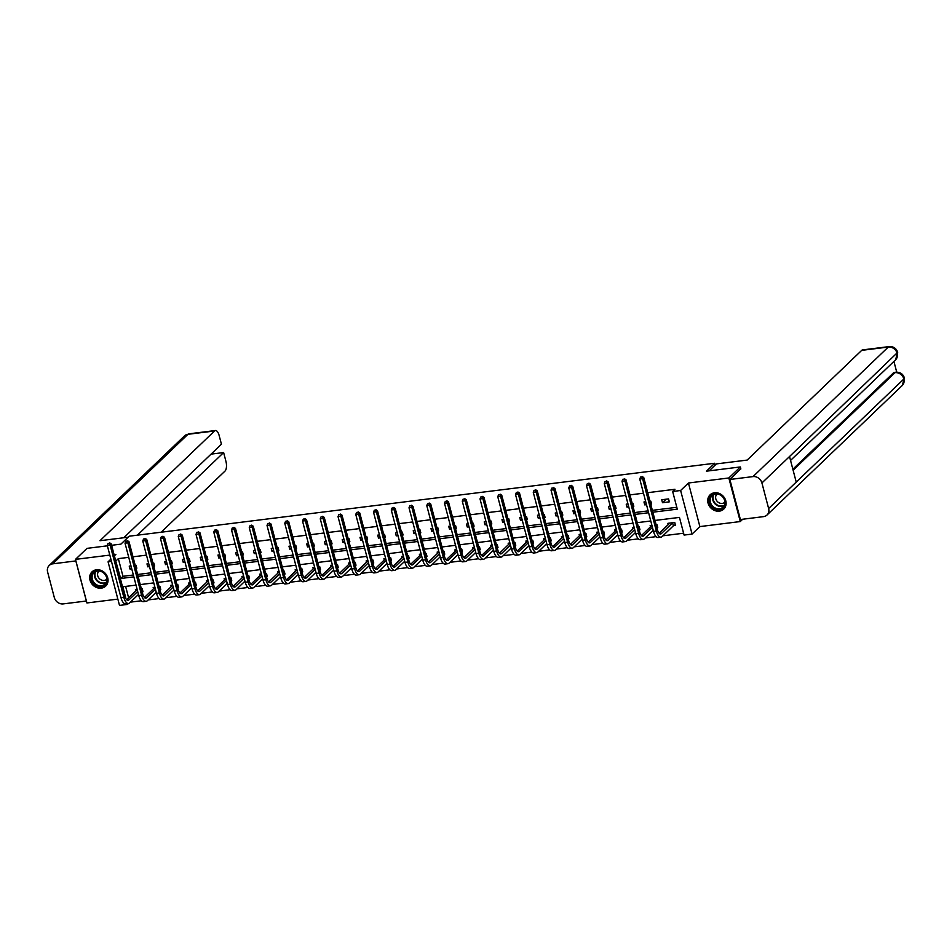 <?xml version="1.0" encoding="UTF-8"?>
<svg xmlns="http://www.w3.org/2000/svg" width="952" height="952" viewBox="0 0 952 952"><rect width="100%" height="100%" fill="white"/><g stroke="black" fill="none" stroke-linecap="round" stroke-linejoin="round"><path stroke-width="1.43" d="M101.269 588.158A9.877 8.532 -133.8 0 0 105.684 586.099A9.877 8.532 -133.8 0 0 106.683 575.317A9.877 8.532 -133.8 0 0 96.438 569.784A9.877 8.532 -133.8 0 0 92.023 571.843A9.877 8.532 -133.8 0 0 91.023 582.624A9.877 8.532 -133.8 0 0 101.269 588.158M719.331 511.153A9.877 8.532 -133.8 0 0 723.746 509.094A9.877 8.532 -133.8 0 0 724.758 498.312A9.877 8.532 -133.8 0 0 714.512 492.779A9.877 8.532 -133.8 0 0 710.085 494.838A9.877 8.532 -133.8 0 0 709.085 505.619A9.877 8.532 -133.8 0 0 719.331 511.153M128.425 603.508L127.473 604.425L119.5 605.413L108.076 561.835L111.479 561.406M107.386 545.817L87.001 548.364L75.494 559.371L86.929 602.961L117.846 599.106M742.691 519.245L740.275 521.553L728.839 477.975L688.439 483.009L680.62 490.494L692.056 534.084L684.095 535.072L679.454 517.4L655.012 520.447M688.439 483.009L699.875 526.587L740.275 521.553M699.875 526.587L692.056 534.084M130.424 602.14L141.372 600.771M148.179 599.927L159.127 598.57M165.934 597.713L176.87 596.357M183.676 595.5L194.625 594.143M201.431 593.298L212.367 591.93M219.174 591.085L230.122 589.716M236.929 588.871L247.877 587.503M254.684 586.658L265.62 585.302M272.427 584.445L283.375 583.088M290.181 582.231L301.118 580.875M307.924 580.03L318.872 578.661M325.679 577.816L336.627 576.448M343.434 575.603L354.37 574.235M361.177 573.39L372.125 572.021M378.932 571.176L389.868 569.82M396.675 568.963L407.623 567.606M414.429 566.749L425.377 565.393M432.172 564.548L443.12 563.179M449.927 562.334L460.875 560.966M467.682 560.121L478.618 558.753M485.425 557.908L496.373 556.551M503.18 555.694L514.128 554.338M520.923 553.481L531.87 552.124M538.677 551.279L549.625 549.911M556.432 549.066L567.368 547.697M574.175 546.853L585.123 545.484M591.93 544.639L602.866 543.271M609.673 542.426L620.621 541.069M627.428 540.212L638.375 538.856M645.182 537.999L656.118 536.642M662.925 535.798L683.607 533.215M111.622 545.294L120.904 544.139L129.186 536.202L714.714 463.255L706.432 471.18L740.335 466.956L740.858 468.955M740.335 466.956L728.839 477.975M715.19 465.1L714.714 463.255M125.616 586.408L128.615 597.82M673.659 525.635L675.503 525.409L674.73 522.458L667.899 523.314L668.256 524.635M656.916 527.717L657.749 527.622L656.987 524.671L656.142 524.778M651.906 525.302L650.157 525.528L650.502 526.849M639.173 529.931L640.006 529.836L639.232 526.884L638.399 526.991M634.163 527.515L632.402 527.741L632.747 529.062M621.418 532.144L622.251 532.037L621.477 529.098L620.644 529.205M616.408 529.728L614.659 529.943L615.004 531.275M603.663 534.358L604.508 534.25L603.735 531.311L602.902 531.418M598.653 531.942L596.904 532.156L597.249 533.489M585.92 536.571L586.753 536.464L585.98 533.525L585.147 533.62M580.91 534.155L579.149 534.37L579.506 535.702M568.165 538.784L568.998 538.677L568.237 535.726L567.392 535.833M563.156 536.369L561.406 536.583L561.751 537.904M550.423 540.998L551.256 540.891L550.482 537.939L549.649 538.047M545.413 538.57L543.652 538.796L543.997 540.117M532.668 543.199L533.501 543.104L532.727 540.153L531.894 540.26M527.658 540.784L525.909 541.01L526.254 542.331M514.913 545.413L515.758 545.306L514.984 542.366L514.151 542.473M509.903 542.997L508.154 543.211L508.499 544.544M497.17 547.626L498.003 547.519L497.23 544.58L496.397 544.687M492.16 545.21L490.399 545.425L490.756 546.757M479.415 549.84L480.248 549.732L479.487 546.793L478.642 546.888M474.405 547.424L472.656 547.638L473.001 548.971M461.672 552.053L462.505 551.946L461.732 549.006L460.899 549.102M456.662 549.637L454.901 549.851L455.258 551.172M443.918 554.266L444.751 554.159L443.977 551.208L443.144 551.315M438.908 551.851L437.158 552.065L437.503 553.386M426.163 556.468L427.008 556.373L426.234 553.421L425.401 553.528M421.153 554.052L419.404 554.278L419.749 555.599M408.42 558.681L409.253 558.586L408.479 555.635L407.646 555.742M403.41 556.265L401.649 556.492L402.006 557.812M390.665 560.895L391.51 560.788L390.737 557.848L389.892 557.955M385.655 558.479L383.906 558.693L384.251 560.026M372.922 563.108L373.755 563.001L372.982 560.062L372.149 560.169M367.912 560.692L366.151 560.907L366.508 562.239M355.167 565.321L356 565.214L355.227 562.275L354.394 562.37M350.157 562.906L348.408 563.12L348.753 564.453M337.425 567.535L338.257 567.428L337.484 564.476L336.651 564.584M332.403 565.119L330.653 565.333L330.998 566.654M319.67 569.748L320.503 569.641L319.729 566.69L318.896 566.797M314.66 567.321L312.91 567.547L313.256 568.868M301.915 571.95L302.76 571.855L301.986 568.903L301.141 569.01M296.905 569.534L295.156 569.76L295.501 571.081M284.172 574.163L285.005 574.056L284.231 571.117L283.399 571.224M279.162 571.747L277.401 571.962L277.758 573.294M266.417 576.376L267.25 576.269L266.477 573.33L265.644 573.437M261.407 573.961L259.658 574.175L260.003 575.508M248.674 578.59L249.507 578.483L248.734 575.543L247.901 575.639M243.652 576.174L241.903 576.388L242.248 577.721M230.919 580.803L231.752 580.696L230.979 577.757L230.146 577.852M225.91 578.388L224.16 578.602L224.505 579.923M213.165 583.017L214.01 582.91L213.236 579.958L212.391 580.065M208.155 580.601L206.405 580.815L206.751 582.136M195.422 585.218L196.255 585.123L195.481 582.172L194.648 582.279M190.412 582.803L188.651 583.029L189.008 584.35M177.667 587.432L178.5 587.336L177.726 584.385L176.893 584.492M172.657 585.016L170.908 585.242L171.253 586.563M159.924 589.645L160.757 589.538L159.984 586.599L159.151 586.706M154.902 587.229L153.153 587.443L153.498 588.776M142.169 591.858L143.002 591.751L142.229 588.812L141.396 588.919M137.159 589.443L135.41 589.657L135.755 590.99M652.846 512.2L677.288 509.153L672.659 491.494L674.956 489.28L647.729 492.684M643.492 493.207L629.974 494.885M625.738 495.421L612.219 497.099M607.983 497.634L594.476 499.312M590.24 499.848L576.722 501.525M572.485 502.049L558.979 503.739M554.742 504.262L541.224 505.952M536.987 506.476L523.481 508.166M519.233 508.689L505.726 510.367M501.49 510.903L487.971 512.581M483.735 513.116L470.228 514.794M465.992 515.318L452.474 517.007M448.237 517.531L434.731 519.221M430.482 519.744L416.976 521.434M412.74 521.958L399.221 523.636M394.985 524.171L381.478 525.849M377.242 526.385L363.723 528.062M359.487 528.598L345.981 530.276M341.732 530.799L328.226 532.489M323.989 533.013L310.471 534.703M306.235 535.226L292.728 536.916M288.492 537.44L274.973 539.118M270.737 539.653L257.23 541.331M252.982 541.866L239.476 543.544M235.239 544.068L221.721 545.758M217.484 546.281L203.978 547.971M199.741 548.495L186.223 550.185M181.987 550.708L168.48 552.386M164.232 552.922L150.725 554.6M146.489 555.135L132.971 556.813M128.734 557.348L118.334 558.634L122.975 576.305L133.375 575.008M137.612 574.484L151.118 572.795M155.366 572.271L168.873 570.593M173.109 570.058L186.628 568.38M190.864 567.844L204.371 566.166M208.607 565.643L222.125 563.953M226.362 563.429L239.868 561.74M244.117 561.216L257.623 559.526M261.86 559.002L275.378 557.325M279.614 556.789L293.121 555.111M297.357 554.576L310.876 552.898M315.112 552.362L328.618 550.684M332.855 550.161L346.373 548.471M350.61 547.947L364.128 546.258M368.365 545.734L381.871 544.044M386.107 543.521L399.626 541.843M403.862 541.307L417.369 539.629M421.605 539.094L435.123 537.416M439.36 536.892L452.878 535.202M457.115 534.679L470.621 532.989M474.858 532.465L488.376 530.776M492.612 530.252L506.119 528.574M510.355 528.039L523.874 526.361M528.11 525.825L541.617 524.147M545.865 523.612L559.371 521.934M563.608 521.41L577.126 519.721M581.363 519.197L594.869 517.507M599.106 516.984L612.624 515.294M616.86 514.77L630.367 513.092M634.615 512.557L648.122 510.879M652.358 510.343L676.801 507.297M668.554 498.907L661.723 499.752L662.497 502.704L669.327 501.847L668.554 498.907M650.74 504.167L651.573 504.06L650.799 501.121L649.966 501.216M645.73 501.752L643.968 501.966L644.742 504.905L646.503 504.691M632.985 506.381L633.818 506.274L633.056 503.322L632.211 503.43M627.975 503.953L626.226 504.179L626.999 507.118L628.748 506.904M615.242 508.582L616.075 508.487L615.301 505.536L614.468 505.643M610.232 506.166L608.471 506.393L609.244 509.332L611.005 509.118M597.487 510.796L598.32 510.7L597.547 507.749L596.714 507.856M592.477 508.38L590.728 508.606L591.501 511.545L593.251 511.331M579.732 513.009L580.577 512.902L579.804 509.963L578.971 510.07M574.722 510.593L572.973 510.808L573.747 513.759L575.496 513.533M561.989 515.222L562.822 515.115L562.049 512.176L561.216 512.271M556.98 512.807L555.218 513.021L555.992 515.972L557.753 515.746M544.235 517.436L545.068 517.329L544.306 514.389L543.461 514.485M539.225 515.02L537.475 515.234L538.249 518.185L539.998 517.959M526.492 519.649L527.325 519.542L526.551 516.591L525.718 516.698M521.482 517.233L519.721 517.448L520.494 520.387L522.255 520.173M508.737 521.851L509.57 521.755L508.796 518.804L507.963 518.911M503.727 519.435L501.978 519.661L502.751 522.6L504.5 522.386M490.994 524.064L491.827 523.969L491.053 521.018L490.22 521.125M485.972 521.648L484.223 521.875L484.996 524.814L486.746 524.6M473.239 526.278L474.072 526.17L473.299 523.231L472.466 523.338M468.229 523.862L466.48 524.076L467.242 527.027L469.003 526.813M455.484 528.491L456.329 528.384L455.556 525.444L454.711 525.552M450.474 526.075L448.725 526.289L449.499 529.241L451.248 529.014M437.742 530.704L438.575 530.597L437.801 527.658L436.968 527.753M432.732 528.289L430.97 528.503L431.744 531.454L433.505 531.228M419.987 532.918L420.82 532.811L420.046 529.871L419.213 529.966M414.977 530.502L413.227 530.716L414.001 533.655L415.75 533.441M402.244 535.131L403.077 535.024L402.303 532.073L401.47 532.18M397.222 532.703L395.473 532.93L396.246 535.869L397.995 535.655M384.489 537.333L385.322 537.237L384.548 534.286L383.715 534.393M379.479 534.917L377.73 535.143L378.491 538.082L380.253 537.868M366.734 539.546L367.579 539.451L366.806 536.5L365.961 536.607M361.724 537.13L359.975 537.356L360.748 540.296L362.498 540.082M348.991 541.759L349.824 541.652L349.051 538.713L348.218 538.82M343.981 539.344L342.22 539.558L342.994 542.509L344.755 542.283M331.237 543.973L332.07 543.866L331.296 540.926L330.463 541.034M326.227 541.557L324.477 541.771L325.251 544.722L327 544.496M313.494 546.186L314.327 546.079L313.553 543.14L312.72 543.235M308.472 543.77L306.722 543.985L307.496 546.936L309.245 546.71M295.739 548.4L296.572 548.293L295.798 545.341L294.965 545.448M290.729 545.984L288.98 546.198L289.741 549.137L291.502 548.923M277.984 550.613L278.829 550.506L278.055 547.555L277.21 547.662M272.974 548.185L271.225 548.412L271.998 551.351L273.748 551.137M260.241 552.814L261.074 552.719L260.301 549.768L259.468 549.875M255.231 550.399L253.47 550.625L254.243 553.564L256.005 553.35M242.486 555.028L243.319 554.921L242.546 551.981L241.713 552.089M237.476 552.612L235.727 552.826L236.501 555.778L238.25 555.563M224.743 557.241L225.576 557.134L224.803 554.195L223.97 554.302M219.733 554.826L217.972 555.04L218.746 557.991L220.495 557.765M206.989 559.455L207.822 559.348L207.048 556.408L206.215 556.503M201.979 557.039L200.229 557.253L200.991 560.204L202.752 559.978M189.234 561.668L190.079 561.561L189.305 558.622L188.46 558.717M184.224 559.252L182.475 559.467L183.248 562.406L184.997 562.192M171.491 563.881L172.324 563.774L171.55 560.823L170.717 560.93M166.481 561.466L164.72 561.68L165.493 564.619L167.255 564.405M153.736 566.083L154.569 565.988L153.796 563.037L152.963 563.144M148.726 563.667L146.977 563.893L147.75 566.833L149.5 566.618M135.993 568.296L136.826 568.201L136.053 565.25L135.22 565.357M130.983 565.881L129.222 566.107L129.996 569.046L131.745 568.832M114.383 555.789L115.894 554.35L114.061 554.576M109.813 555.099L75.494 559.371M110.884 559.145L108.076 561.835M115.716 560.883L120.666 578.507L133.863 576.864M118.334 558.634L116.037 560.847M672.659 491.494L680.62 490.494M136.017 585.111L122.832 586.753L125.985 598.784M127.27 603.651L127.473 604.425M650.775 520.982L637.257 522.66M633.02 523.183L619.514 524.873M615.278 525.397L601.759 527.087M597.523 527.61L584.016 529.3M579.768 529.824L566.261 531.502M562.025 532.037L548.507 533.715M544.27 534.25L530.764 535.928M526.527 536.464L513.009 538.142M508.773 538.665L495.266 540.355M491.018 540.879L477.511 542.569M473.275 543.092L459.757 544.782M455.52 545.306L442.014 546.983M437.777 547.519L424.259 549.197M420.022 549.732L406.516 551.41M402.268 551.934L388.761 553.624M384.525 554.147L371.006 555.837M366.77 556.361L353.263 558.05M349.027 558.574L335.509 560.252M331.272 560.788L317.766 562.465M313.517 563.001L300.011 564.679M295.774 565.214L282.256 566.892M278.02 567.416L264.513 569.106M260.277 569.629L246.758 571.319M242.522 571.843L229.015 573.532M224.767 574.056L211.261 575.734M207.024 576.269L193.506 577.947M189.269 578.483L175.763 580.161M171.527 580.684L158.008 582.374M153.772 582.898L140.265 584.587M138.099 576.341L151.606 574.651M155.842 574.127L169.361 572.449M173.597 571.914L187.104 570.236M191.352 569.701L204.858 568.023M209.095 567.499L222.613 565.809M226.85 565.286L240.356 563.596M244.593 563.072L258.111 561.382M262.347 560.859L275.854 559.181M280.102 558.645L293.609 556.968M297.845 556.432L311.363 554.754M315.6 554.219L329.106 552.541M333.343 552.017L346.861 550.327M351.098 549.804L364.604 548.114M368.852 547.59L382.359 545.901M386.595 545.377L400.114 543.699M404.35 543.164L417.857 541.486M422.093 540.95L435.611 539.272M439.848 538.749L453.354 537.059M457.603 536.535L471.109 534.846M475.345 534.322L488.864 532.632M493.1 532.108L506.607 530.431M510.843 529.895L524.362 528.217M528.598 527.682L542.105 526.004M546.353 525.468L559.859 523.79M564.096 523.267L577.614 521.577M581.851 521.053L595.357 519.364M599.593 518.84L613.112 517.15M617.348 516.627L630.855 514.949M635.103 514.413L648.609 512.735M122.975 576.305L120.666 578.507M666.15 499.205L662.497 502.704M646.194 503.525L644.742 504.905M628.439 505.738L626.999 507.118M610.696 507.952L609.244 509.332M592.941 510.165L591.501 511.545M575.198 512.366L573.747 513.759M557.444 514.58L555.992 515.972M539.689 516.793L538.249 518.185M521.946 519.007L520.494 520.387M504.191 521.22L502.751 522.6M486.448 523.433L484.996 524.814M468.693 525.635L467.242 527.027M450.939 527.848L449.499 529.241M433.196 530.062L431.744 531.454M415.441 532.275L414.001 533.655M397.698 534.488L396.246 535.869M379.943 536.702L378.491 538.082M362.188 538.915L360.748 540.296M344.445 541.117L342.994 542.509M326.691 543.33L325.251 544.722M308.948 545.544L307.496 546.936M291.193 547.757L289.741 549.137M273.438 549.97L271.998 551.351M255.695 552.184L254.243 553.564M237.94 554.385L236.501 555.778M220.198 556.599L218.746 557.991M202.443 558.812L200.991 560.204M184.7 561.025L183.248 562.406M166.945 563.239L165.493 564.619M149.19 565.452L147.75 566.833M131.447 567.666L129.996 569.046M675.325 524.731L673.373 525.79L672.6 522.85L661.342 533.62A6.331 2.677 -97.1 0 1 660.581 534.012A6.331 2.677 -97.1 0 1 657.499 529.943L643.766 477.583L642.612 478.677L656.344 531.038A9.496 4.022 82.9 0 0 660.974 537.154A9.496 4.022 82.9 0 0 662.116 536.571L673.373 525.79M669.756 523.088L659.153 533.346M641.707 476.928L640.565 477.071L641.707 476.928L642.612 478.677L639.768 479.034L653.5 531.394A9.496 4.022 82.9 0 0 658.129 537.511L660.974 537.154M639.768 479.034L640.565 477.071M642.16 476.488L643.766 477.583M711.644 495.207A8.544 7.378 46.2 0 1 722.889 496.801A8.544 7.378 46.2 0 1 722.937 508.023A8.544 7.378 46.2 0 1 711.679 506.416A8.544 7.378 46.2 0 1 711.644 495.207M722.746 507.321A7.913 6.831 -133.8 0 0 722.984 507.107A7.913 6.831 -133.8 0 0 722.58 496.801A7.913 6.831 -133.8 0 0 712.286 495.457A7.913 6.831 -133.8 0 0 712.048 495.683A7.913 6.831 -133.8 0 0 712.453 505.976A7.913 6.831 -133.8 0 0 722.746 507.321M717.094 494.005A5.629 4.867 -133.8 0 0 716.975 494.112A5.629 4.867 -133.8 0 0 717.261 501.442A5.629 4.867 -133.8 0 0 724.591 502.394A5.629 4.867 -133.8 0 0 724.769 502.239A5.629 4.867 -133.8 0 0 724.877 502.132M710.989 494.088A9.806 8.473 -133.8 0 0 710.799 494.255A9.806 8.473 -133.8 0 0 710.501 494.528A9.806 8.473 -133.8 0 0 711.001 507.297A9.806 8.473 -133.8 0 0 723.77 508.963A9.806 8.473 -133.8 0 0 724.067 508.689A9.806 8.473 -133.8 0 0 724.52 508.213M93.57 572.212A8.544 7.378 46.2 0 1 104.827 573.818A8.544 7.378 46.2 0 1 104.863 585.028A8.544 7.378 46.2 0 1 93.617 583.421A8.544 7.378 46.2 0 1 93.57 572.212M104.684 584.326A7.913 6.831 -133.8 0 0 104.922 584.111A7.913 6.831 -133.8 0 0 104.518 573.806A7.913 6.831 -133.8 0 0 94.224 572.461A7.913 6.831 -133.8 0 0 93.974 572.688A7.913 6.831 -133.8 0 0 94.379 582.993A7.913 6.831 -133.8 0 0 104.684 584.326M99.02 571.01A5.629 4.867 -133.8 0 0 98.913 571.117A5.629 4.867 -133.8 0 0 99.198 578.447A5.629 4.867 -133.8 0 0 106.529 579.411A5.629 4.867 -133.8 0 0 106.707 579.244A5.629 4.867 -133.8 0 0 106.814 579.137M92.927 571.105A9.806 8.473 -133.8 0 0 92.737 571.26A9.806 8.473 -133.8 0 0 92.439 571.533A9.806 8.473 -133.8 0 0 92.939 584.314A9.806 8.473 -133.8 0 0 105.708 585.98A9.806 8.473 -133.8 0 0 106.005 585.706A9.806 8.473 -133.8 0 0 106.457 585.23M709.192 470.835L716.439 463.898L747.153 460.078L861.703 350.36A7.592 3.213 -97.1 0 1 862.619 349.896L889.192 346.587A7.592 3.213 -97.1 0 0 888.275 347.052L861.703 350.36M768.633 508.523L796.229 482.093L789.529 456.532L761.921 482.962L768.633 508.523A7.783 6.724 -133.8 0 1 767.014 515.02A7.783 6.724 -133.8 0 1 763.528 516.638L740.382 519.53L729.875 479.475L740.799 468.729M761.921 482.962A7.783 6.724 -133.8 0 0 753.02 476.595L729.875 479.475M896.724 372.149L893.916 361.415M792.861 469.217L893.464 372.863A7.592 3.213 -97.1 0 1 894.38 372.399L895.915 372.196C900.199 372.03 903.02 373.934 904.4 377.908L902.27 385.477A7.783 6.724 -133.8 0 0 903.876 378.979L904.4 377.908M789.529 456.532L897.688 352.347L895.546 359.856A7.783 6.724 -133.8 0 0 897.177 353.418A7.783 6.724 -133.8 0 0 888.275 347.052L753.02 476.595M128.151 537.202L99.972 540.712L214.521 430.994L187.949 434.302L52.693 563.846L75.898 560.918M161.15 532.227L225.029 471.05A7.592 3.213 82.9 0 0 225.933 461.339L223.625 452.557L137.362 535.191M52.693 563.846A7.783 6.724 -133.8 0 0 49.218 565.476A7.783 6.724 -133.8 0 0 47.6 571.962L54.312 597.523A7.783 6.724 -133.8 0 0 63.201 603.901L86.358 601.01L75.851 560.966M123.76 537.749L221.435 444.203L219.127 435.421A7.592 3.213 82.9 0 0 215.426 430.53A7.592 3.213 82.9 0 0 214.521 430.994M211.07 454.128L223.625 452.557M657.582 526.944L656.821 527.348M652.441 527.36L643.6 535.833A6.331 2.677 -97.1 0 1 642.838 536.226A6.331 2.677 -97.1 0 1 639.744 532.144L626.011 479.796L624.869 480.891L638.602 533.251A9.496 4.022 82.9 0 0 643.219 539.367A9.496 4.022 82.9 0 0 644.373 538.784L653.215 530.3M651.953 525.468L641.41 535.559M623.953 479.142L622.81 479.272L623.953 479.142L624.869 480.891L622.025 481.248L635.757 533.608A9.496 4.022 82.9 0 0 640.375 539.725L643.219 539.367M622.025 481.248L622.81 479.272M624.417 478.701L626.011 479.796M639.827 529.157L639.078 529.562M634.698 529.574L625.845 538.047A6.331 2.677 -97.1 0 1 625.083 538.439A6.331 2.677 -97.1 0 1 622.001 534.358L608.268 481.998L607.114 483.104L620.847 535.464A9.496 4.022 82.9 0 0 625.476 541.581A9.496 4.022 82.9 0 0 626.618 540.998L635.472 532.513M634.199 527.67L623.655 537.773M606.198 481.343L605.067 481.486L606.198 481.343L607.114 483.104L604.27 483.461L618.003 535.821A9.496 4.022 82.9 0 0 622.632 541.926L625.476 541.581M604.27 483.461L605.067 481.486M606.662 480.903L608.268 481.998M622.072 531.371L621.323 531.775M616.944 531.787L608.09 540.26A6.331 2.677 -97.1 0 1 607.328 540.653A6.331 2.677 -97.1 0 1 604.246 536.571L590.514 484.211L589.359 485.318L603.104 537.678A9.496 4.022 82.9 0 0 607.721 543.794A9.496 4.022 82.9 0 0 608.863 543.199L617.717 534.726M616.444 529.883L605.912 539.986M588.455 483.557L587.313 483.699L588.455 483.557L589.359 485.318L586.515 485.675L600.26 538.023A9.496 4.022 82.9 0 0 604.877 544.139L607.721 543.794M586.515 485.675L587.313 483.699M588.919 483.116L590.514 484.211M604.33 533.584L603.568 533.989M599.201 533.989L590.347 542.473A6.331 2.677 -97.1 0 1 589.585 542.866A6.331 2.677 -97.1 0 1 586.503 538.784L572.759 486.424L571.616 487.531L585.349 539.891A9.496 4.022 82.9 0 0 589.978 545.996A9.496 4.022 82.9 0 0 591.121 545.413L599.974 536.94M598.701 532.097L588.158 542.2M570.7 485.77L569.57 485.913L570.7 485.77L571.616 487.531L568.772 487.876L582.505 540.236A9.496 4.022 82.9 0 0 587.134 546.353L589.978 545.996M568.772 487.876L569.57 485.913M571.164 485.33L572.759 486.424M586.575 535.786L585.825 536.202M581.446 536.202L572.592 544.687A6.331 2.677 -97.1 0 1 571.831 545.068A6.331 2.677 -97.1 0 1 568.749 540.998L555.016 488.638L553.862 489.733L567.594 542.093A9.496 4.022 82.9 0 0 572.223 548.209A9.496 4.022 82.9 0 0 573.366 547.626L582.219 539.153M580.946 534.31L570.403 544.401M552.957 487.983L551.815 488.126L552.957 487.983L553.862 489.733L551.018 490.09L564.75 542.45A9.496 4.022 82.9 0 0 569.379 548.566L572.223 548.209M551.018 490.09L551.815 488.126M553.409 487.543L555.016 488.638M568.832 537.999L568.07 538.415M563.691 538.415L554.849 546.888A6.331 2.677 -97.1 0 1 554.088 547.281A6.331 2.677 -97.1 0 1 551.006 543.211L537.261 490.851L536.119 491.946L549.851 544.306A9.496 4.022 82.9 0 0 554.469 550.423A9.496 4.022 82.9 0 0 555.623 549.84L564.465 541.367M563.203 536.523L552.66 546.615M535.202 490.197L534.06 490.339L535.202 490.197L536.119 491.946L533.275 492.303L547.007 544.663A9.496 4.022 82.9 0 0 551.625 550.78L554.469 550.423M533.275 492.303L534.06 490.339M535.667 489.756L537.261 490.851M551.077 540.212L550.327 540.617M545.948 540.629L537.095 549.102A6.331 2.677 -97.1 0 1 536.333 549.494A6.331 2.677 -97.1 0 1 533.251 545.425L519.518 493.065L518.364 494.159L532.097 546.519A9.496 4.022 82.9 0 0 536.726 552.636A9.496 4.022 82.9 0 0 537.868 552.053L546.722 543.568M545.448 538.737L534.905 548.828M517.448 492.41L516.317 492.553L517.448 492.41L518.364 494.159L515.52 494.516L529.252 546.876A9.496 4.022 82.9 0 0 533.882 552.993L536.726 552.636M515.52 494.516L516.317 492.553M517.912 491.97L519.518 493.065M533.322 542.426L532.573 542.83M528.193 542.842L519.34 551.315A6.331 2.677 -97.1 0 1 518.578 551.708A6.331 2.677 -97.1 0 1 515.496 547.626L501.763 495.266L500.609 496.373L514.354 548.733A9.496 4.022 82.9 0 0 518.971 554.849A9.496 4.022 82.9 0 0 520.113 554.266L528.967 545.782M527.694 540.95L517.162 551.041M499.705 494.623L498.562 494.754L499.705 494.623L500.609 496.373L497.765 496.73L511.51 549.09A9.496 4.022 82.9 0 0 516.127 555.206L518.971 554.849M497.765 496.73L498.562 494.754M500.169 494.171L501.763 495.266M515.579 544.639L514.818 545.044M510.45 545.056L501.597 553.528A6.331 2.677 -97.1 0 1 500.835 553.921A6.331 2.677 -97.1 0 1 497.753 549.84L484.009 497.479L482.866 498.586L496.599 550.946A9.496 4.022 82.9 0 0 501.228 557.063A9.496 4.022 82.9 0 0 502.37 556.468L511.224 547.995M509.951 543.152L499.407 553.255M481.95 496.825L480.82 496.968L481.95 496.825L482.866 498.586L480.022 498.943L493.755 551.303A9.496 4.022 82.9 0 0 498.384 557.408L501.228 557.063M480.022 498.943L480.82 496.968M482.414 496.385L484.009 497.479M497.825 546.853L497.075 547.257M492.696 547.257L483.842 555.742A6.331 2.677 -97.1 0 1 483.08 556.135A6.331 2.677 -97.1 0 1 479.998 552.053L466.266 499.693L465.111 500.8L478.844 553.16A9.496 4.022 82.9 0 0 483.473 559.264A9.496 4.022 82.9 0 0 484.616 558.681L493.469 550.208M492.196 545.365L481.652 555.468M464.207 499.038L463.065 499.181L464.207 499.038L465.111 500.8L462.267 501.145L476 553.505A9.496 4.022 82.9 0 0 480.629 559.621L483.473 559.264M462.267 501.145L463.065 499.181M464.659 498.598L466.266 499.693M480.082 549.066L479.32 549.471M474.941 549.471L466.099 557.955A6.331 2.677 -97.1 0 1 465.338 558.336A6.331 2.677 -97.1 0 1 462.255 554.266L448.511 501.906L447.369 503.013L461.101 555.361A9.496 4.022 82.9 0 0 465.718 561.478A9.496 4.022 82.9 0 0 466.873 560.895L475.714 552.422M474.453 547.578L463.91 557.682M446.452 501.252L445.31 501.395L446.452 501.252L447.369 503.013L444.524 503.358L458.257 555.718A9.496 4.022 82.9 0 0 462.874 561.835L465.718 561.478M444.524 503.358L445.31 501.395M446.916 500.812L448.511 501.906M462.327 551.267L461.577 551.684M457.198 551.684L448.344 560.169A6.331 2.677 -97.1 0 1 447.583 560.549A6.331 2.677 -97.1 0 1 444.501 556.48L430.768 504.12L429.614 505.214L443.346 557.574A9.496 4.022 82.9 0 0 447.975 563.691A9.496 4.022 82.9 0 0 449.118 563.108L457.971 554.635M456.698 549.792L446.155 559.883M428.709 503.465L427.567 503.608L428.709 503.465L429.614 505.214L426.77 505.572L440.502 557.932A9.496 4.022 82.9 0 0 445.131 564.048L447.975 563.691M426.77 505.572L427.567 503.608M429.162 503.025L430.768 504.12M444.572 553.481L443.822 553.897M439.443 553.897L430.59 562.37A6.331 2.677 -97.1 0 1 429.828 562.763A6.331 2.677 -97.1 0 1 426.746 558.693L413.013 506.333L411.859 507.428L425.603 559.788A9.496 4.022 82.9 0 0 430.221 565.904A9.496 4.022 82.9 0 0 431.363 565.321L440.217 556.837M438.955 552.005L428.412 562.096M410.955 505.679L409.812 505.821L410.955 505.679L411.859 507.428L409.015 507.785L422.759 560.145A9.496 4.022 82.9 0 0 427.377 566.261L430.221 565.904M409.015 507.785L409.812 505.821M411.419 505.238L413.013 506.333M426.829 555.694L426.068 556.099M421.7 556.111L412.847 564.584A6.331 2.677 -97.1 0 1 412.085 564.976A6.331 2.677 -97.1 0 1 409.003 560.895L395.258 508.546L394.116 509.641L407.849 562.001A9.496 4.022 82.9 0 0 412.478 568.118A9.496 4.022 82.9 0 0 413.62 567.535L422.474 559.05M421.2 554.219L410.657 564.31M393.2 507.892L392.069 508.035L393.2 507.892L394.116 509.641L391.272 509.998L405.005 562.358A9.496 4.022 82.9 0 0 409.634 568.475L412.478 568.118M391.272 509.998L392.069 508.035M393.664 507.452L395.258 508.546M409.074 557.908L408.325 558.312M403.945 558.324L395.092 566.797A6.331 2.677 -97.1 0 1 394.33 567.19A6.331 2.677 -97.1 0 1 391.248 563.108L377.516 510.748L376.361 511.855L390.094 564.215A9.496 4.022 82.9 0 0 394.723 570.331A9.496 4.022 82.9 0 0 395.865 569.748L404.719 561.263M403.446 556.432L392.914 566.523M375.457 510.093L374.315 510.236L375.457 510.093L376.361 511.855L373.517 512.212L387.25 564.572A9.496 4.022 82.9 0 0 391.879 570.676L394.723 570.331M373.517 512.212L374.315 510.236M375.909 509.653L377.516 510.748M391.332 560.121L390.57 560.526M386.191 560.538L377.349 569.01A6.331 2.677 -97.1 0 1 376.587 569.403A6.331 2.677 -97.1 0 1 373.505 565.321L359.761 512.961L358.618 514.068L372.351 566.428A9.496 4.022 82.9 0 0 376.968 572.545A9.496 4.022 82.9 0 0 378.123 571.95L386.964 563.477M385.703 558.634L375.159 568.737M357.702 512.307L356.572 512.45L357.702 512.307L358.618 514.068L355.774 514.425L369.507 566.773A9.496 4.022 82.9 0 0 374.124 572.89L376.968 572.545M355.774 514.425L356.572 512.45M358.166 511.867L359.761 512.961M373.577 562.334L372.827 562.739M368.448 562.739L359.594 571.224A6.331 2.677 -97.1 0 1 358.833 571.616A6.331 2.677 -97.1 0 1 355.75 567.535L342.018 515.175L340.864 516.282L354.596 568.641A9.496 4.022 82.9 0 0 359.225 574.746A9.496 4.022 82.9 0 0 360.368 574.163L369.221 565.69M367.948 560.847L357.405 570.95M339.959 514.52L338.817 514.663L339.959 514.52L340.864 516.282L338.019 516.627L351.752 568.987A9.496 4.022 82.9 0 0 356.381 575.103L359.225 574.746M338.019 516.627L338.817 514.663M340.411 514.08L342.018 515.175M355.822 564.536L355.072 564.952M350.693 564.952L341.839 573.437A6.331 2.677 -97.1 0 1 341.078 573.818A6.331 2.677 -97.1 0 1 337.996 569.748L324.263 517.388L323.109 518.483L336.853 570.843A9.496 4.022 82.9 0 0 341.47 576.96A9.496 4.022 82.9 0 0 342.613 576.376L351.466 567.904M350.205 563.06L339.662 573.152M322.204 516.734L321.062 516.876L322.204 516.734L323.109 518.483L320.265 518.84L334.009 571.2A9.496 4.022 82.9 0 0 338.626 577.317L341.47 576.96M320.265 518.84L321.062 516.876M322.668 516.293L324.263 517.388M338.079 566.749L337.317 567.166M332.95 567.166L324.096 575.639A6.331 2.677 -97.1 0 1 323.335 576.031A6.331 2.677 -97.1 0 1 320.253 571.962L306.508 519.602L305.366 520.696L319.098 573.056A9.496 4.022 82.9 0 0 323.728 579.173A9.496 4.022 82.9 0 0 324.87 578.59L333.724 570.117M332.45 565.274L321.907 575.365M304.45 518.947L303.319 519.09L304.45 518.947L305.366 520.696L302.522 521.053L316.254 573.413A9.496 4.022 82.9 0 0 320.883 579.53L323.728 579.173M302.522 521.053L303.319 519.09M304.914 518.507L306.508 519.602M320.324 568.963L319.575 569.379M315.195 569.379L306.342 577.852A6.331 2.677 -97.1 0 1 305.58 578.245A6.331 2.677 -97.1 0 1 302.498 574.175L288.765 521.815L287.611 522.91L301.356 575.27A9.496 4.022 82.9 0 0 305.973 581.386A9.496 4.022 82.9 0 0 307.115 580.803L315.969 572.319M314.695 567.487L304.164 577.578M286.707 521.16L285.564 521.303L286.707 521.16L287.611 522.91L284.767 523.267L298.5 575.627A9.496 4.022 82.9 0 0 303.129 581.743L305.973 581.386M284.767 523.267L285.564 521.303M287.159 520.72L288.765 521.815M302.581 571.176L301.82 571.581M297.452 571.593L288.599 580.065A6.331 2.677 -97.1 0 1 287.837 580.458A6.331 2.677 -97.1 0 1 284.755 576.376L271.011 524.016L269.868 525.123L283.601 577.483A9.496 4.022 82.9 0 0 288.218 583.6A9.496 4.022 82.9 0 0 289.372 583.017L298.214 574.532M296.953 569.701L286.409 579.792M268.952 523.374L267.821 523.505L268.952 523.374L269.868 525.123L267.024 525.48L280.757 577.84A9.496 4.022 82.9 0 0 285.374 583.957L288.218 583.6M267.024 525.48L267.821 523.505M269.416 522.922L271.011 524.016M284.826 573.39L284.077 573.794M279.698 573.806L270.844 582.279A6.331 2.677 -97.1 0 1 270.082 582.672A6.331 2.677 -97.1 0 1 267 578.59L253.268 526.23L252.113 527.337L265.846 579.697A9.496 4.022 82.9 0 0 270.475 585.813A9.496 4.022 82.9 0 0 271.618 585.218L280.471 576.745M279.198 571.902L268.654 582.005M251.209 525.575L250.067 525.718L251.209 525.575L252.113 527.337L249.269 527.694L263.002 580.054A9.496 4.022 82.9 0 0 267.631 586.158L270.475 585.813M249.269 527.694L250.067 525.718M251.661 525.135L253.268 526.23M267.072 575.603L266.322 576.008M261.943 576.008L253.101 584.492A6.331 2.677 -97.1 0 1 252.328 584.885A6.331 2.677 -97.1 0 1 249.245 580.803L235.513 528.443L234.359 529.55L248.103 581.91A9.496 4.022 82.9 0 0 252.72 588.015A9.496 4.022 82.9 0 0 253.863 587.432L262.716 578.959M261.455 574.115L250.911 584.219M233.454 527.789L232.312 527.932L233.454 527.789L234.359 529.55L231.514 529.907L245.259 582.255A9.496 4.022 82.9 0 0 249.876 588.372L252.72 588.015M231.514 529.907L232.312 527.932M233.918 527.348L235.513 528.443M249.329 577.816L248.567 578.221M244.2 578.221L235.346 586.706A6.331 2.677 -97.1 0 1 234.585 587.087A6.331 2.677 -97.1 0 1 231.503 583.017L217.758 530.657L216.616 531.763L230.348 584.111A9.496 4.022 82.9 0 0 234.977 590.228A9.496 4.022 82.9 0 0 236.12 589.645L244.973 581.172M243.7 576.329L233.157 586.432M215.699 530.002L214.569 530.145L215.699 530.002L216.616 531.763L213.772 532.108L227.504 584.468A9.496 4.022 82.9 0 0 232.133 590.585L234.977 590.228M213.772 532.108L214.569 530.145M216.163 529.562L217.758 530.657M231.574 580.018L230.824 580.434M226.445 580.434L217.591 588.919A6.331 2.677 -97.1 0 1 216.83 589.3A6.331 2.677 -97.1 0 1 213.748 585.23L200.015 532.87L198.861 533.965L212.605 586.325A9.496 4.022 82.9 0 0 217.223 592.442A9.496 4.022 82.9 0 0 218.365 591.858L227.219 583.386M225.945 578.542L215.414 588.633M197.956 532.216L196.814 532.358L197.956 532.216L198.861 533.965L196.017 534.322L209.749 586.682A9.496 4.022 82.9 0 0 214.379 592.798L217.223 592.442M196.017 534.322L196.814 532.358M198.409 531.775L200.015 532.87M213.831 582.231L213.07 582.648M208.702 582.648L199.849 591.121A6.331 2.677 -97.1 0 1 199.087 591.513A6.331 2.677 -97.1 0 1 196.005 587.443L182.26 535.083L181.118 536.178L194.851 588.538A9.496 4.022 82.9 0 0 199.48 594.655A9.496 4.022 82.9 0 0 200.622 594.072L209.464 585.587M208.202 580.756L197.659 590.847M180.202 534.429L179.071 534.572L180.202 534.429L181.118 536.178L178.274 536.535L192.006 588.895A9.496 4.022 82.9 0 0 196.624 595.012L199.48 594.655M178.274 536.535L179.071 534.572M180.666 533.989L182.26 535.083M196.076 584.445L195.327 584.849M190.947 584.861L182.094 593.334A6.331 2.677 -97.1 0 1 181.332 593.727A6.331 2.677 -97.1 0 1 178.25 589.645L164.517 537.297L163.363 538.392L177.096 590.752A9.496 4.022 82.9 0 0 181.725 596.868A9.496 4.022 82.9 0 0 182.867 596.285L191.721 587.8M190.448 582.969L179.904 593.06M162.459 536.642L161.316 536.785L162.459 536.642L163.363 538.392L160.519 538.749L174.252 591.109A9.496 4.022 82.9 0 0 178.881 597.225L181.725 596.868M160.519 538.749L161.316 536.785M162.911 536.202L164.517 537.297M178.321 586.658L177.572 587.063M173.193 587.075L164.351 595.547A6.331 2.677 -97.1 0 1 163.577 595.94A6.331 2.677 -97.1 0 1 160.495 591.858L146.763 539.498L145.608 540.605L159.353 592.965A9.496 4.022 82.9 0 0 163.97 599.082A9.496 4.022 82.9 0 0 165.112 598.499L173.966 590.014M172.705 585.183L162.161 595.274M144.704 538.844L143.562 538.987L144.704 538.844L145.608 540.605L142.764 540.962L156.509 593.322A9.496 4.022 82.9 0 0 161.126 599.427L163.97 599.082M142.764 540.962L143.562 538.987M145.168 538.404L146.763 539.498M160.579 588.871L159.817 589.276M155.45 589.288L146.596 597.761A6.331 2.677 -97.1 0 1 145.834 598.153A6.331 2.677 -97.1 0 1 142.752 594.072L129.02 541.712L127.865 542.818L141.598 595.178A9.496 4.022 82.9 0 0 146.227 601.295A9.496 4.022 82.9 0 0 147.37 600.7L156.223 592.227M154.95 587.384L144.406 597.487M126.949 541.057L125.819 541.2L126.949 541.057L127.865 542.818L125.021 543.175L138.754 595.535A9.496 4.022 82.9 0 0 143.383 601.64L146.227 601.295M125.021 543.175L125.819 541.2M127.413 540.617L129.02 541.712M142.824 591.085L142.074 591.49M137.695 591.49L128.841 599.974A6.331 2.677 -97.1 0 1 128.08 600.367A6.331 2.677 -97.1 0 1 124.998 596.285L111.265 543.925L110.111 545.032L123.855 597.392A9.496 4.022 82.9 0 0 128.472 603.497A9.496 4.022 82.9 0 0 129.615 602.913L138.468 594.441M137.195 589.597L126.664 599.7M109.206 543.271L108.064 543.413L109.206 543.271L110.111 545.032L107.267 545.377L121.011 597.737A9.496 4.022 82.9 0 0 125.628 603.854L128.472 603.497M107.267 545.377L108.064 543.413M109.659 542.83L111.265 543.925M661.342 533.62L659.748 533.822M656.344 531.038L653.5 531.394M724.02 505.786A7.913 6.831 46.2 0 1 714.976 503.822A7.913 6.831 46.2 0 1 713.405 494.695M713.952 494.445A7.652 6.616 -133.8 0 0 715.368 503.453A7.652 6.616 -133.8 0 0 724.293 505.25M105.958 582.791A7.913 6.831 46.2 0 1 96.914 580.827A7.913 6.831 46.2 0 1 95.343 571.712M95.89 571.45A7.652 6.616 -133.8 0 0 97.306 580.458A7.652 6.616 -133.8 0 0 106.231 582.255M793.123 470.24L894.999 372.672L893.464 372.863M895.915 372.208L894.999 372.672A7.783 6.724 -133.8 0 1 903.876 378.979L796.229 482.093M215.426 430.53L188.865 433.838A7.592 3.213 -97.1 0 0 187.949 434.302A7.783 6.724 -133.8 0 0 184.462 435.933L49.218 565.476M643.6 535.833L641.993 536.035M638.602 533.251L635.757 533.608M625.845 538.047L624.25 538.249M620.847 535.464L618.003 535.821M608.09 540.26L606.495 540.462M603.104 537.678L600.26 538.023M590.347 542.473L588.752 542.676M585.349 539.891L582.505 540.236M572.592 544.687L570.998 544.877M567.594 542.093L564.75 542.45M554.849 546.888L553.243 547.091M549.851 544.306L547.007 544.663M537.095 549.102L535.5 549.304M532.097 546.519L529.252 546.876M519.34 551.315L517.745 551.517M514.354 548.733L511.51 549.09M501.597 553.528L500.002 553.731M496.599 550.946L493.755 551.303M483.842 555.742L482.248 555.944M478.844 553.16L476 553.505M466.099 557.955L464.493 558.146M461.101 555.361L458.257 555.718M448.344 560.169L446.75 560.359M443.346 557.574L440.502 557.932M430.59 562.37L428.995 562.572M425.603 559.788L422.759 560.145M412.847 564.584L411.252 564.786M407.849 562.001L405.005 562.358M395.092 566.797L393.497 566.999M390.094 564.215L387.25 564.572M377.349 569.01L375.743 569.213M372.351 566.428L369.507 566.773M359.594 571.224L358 571.426M354.596 568.641L351.752 568.987M341.839 573.437L340.245 573.628M336.853 570.843L334.009 571.2M324.096 575.639L322.502 575.841M319.098 573.056L316.254 573.413M306.342 577.852L304.747 578.054M301.356 575.27L298.5 575.627M288.599 580.065L286.992 580.268M283.601 577.483L280.757 577.84M270.844 582.279L269.249 582.481M265.846 579.697L263.002 580.054M253.101 584.492L251.495 584.695M248.103 581.91L245.259 582.255M235.346 586.706L233.752 586.896M230.348 584.111L227.504 584.468M217.591 588.919L215.997 589.11M212.605 586.325L209.749 586.682M199.849 591.121L198.242 591.323M194.851 588.538L192.006 588.895M182.094 593.334L180.499 593.536M177.096 590.752L174.252 591.109M164.351 595.547L162.744 595.75M159.353 592.965L156.509 593.322M146.596 597.761L145.001 597.963M141.598 595.178L138.754 595.535M128.841 599.974L127.247 600.177M123.855 597.392L121.011 597.737M767.014 515.02L902.27 385.477M790.553 460.423L895.546 359.856M897.688 352.347C896.332 348.325 893.5 346.409 889.192 346.587M188.865 433.838L184.462 435.933"/></g></svg>
